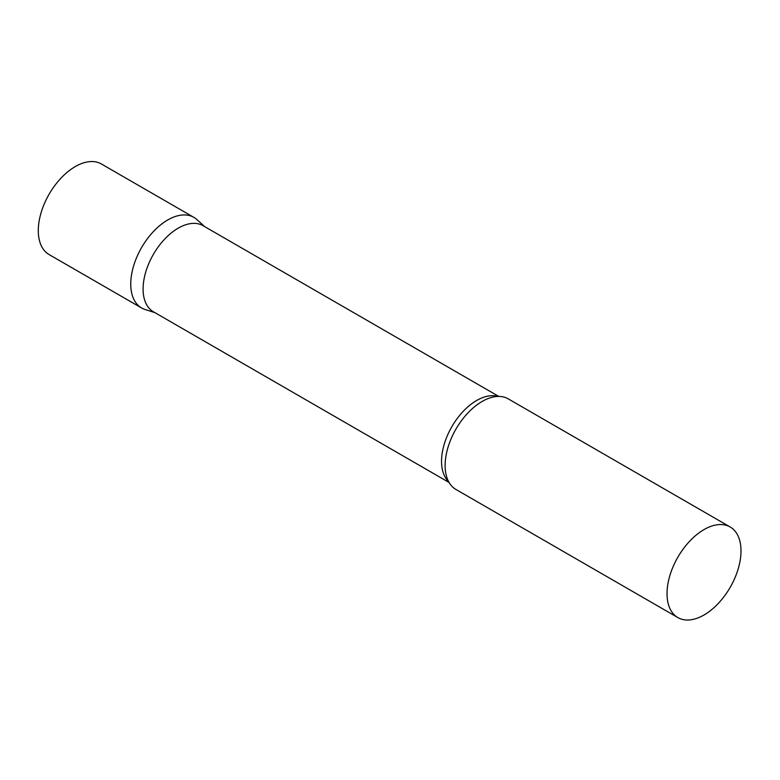 <?xml version="1.0" encoding="UTF-8"?>
<svg xmlns="http://www.w3.org/2000/svg" width="780" height="780" viewBox="0 0 780 780"><rect width="100%" height="100%" fill="white"/><g stroke="black" fill="none" stroke-linecap="round" stroke-linejoin="round"><path stroke-width="1.17" d="M141.58 307.964A52.309 30.196 -60 0 1 133.565 266.058A52.309 30.196 -60 0 1 167.739 219.96A52.309 30.196 -60 0 1 193.889 217.376L101.429 163.995A52.309 30.196 -60 0 0 75.27 166.579A52.309 30.196 -60 0 0 41.106 212.677A52.309 30.196 -60 0 0 49.12 254.582L141.58 307.964M498.781 396.425L203.063 225.693A49.686 28.684 120 0 0 164.775 239.002A49.686 28.684 120 0 0 143.091 289.01A49.686 28.684 120 0 0 153.377 311.756L449.095 482.488M204.623 226.59L196.94 219.609A52.309 30.196 120 0 0 155.746 229.193A52.309 30.196 120 0 0 130.748 284.027A52.309 30.196 120 0 0 145.051 309.494L154.937 312.653M730.168 526.987L508.258 398.873A52.309 30.196 120 0 0 489.752 397.976A52.309 30.196 120 0 0 445.127 465.523A52.309 30.196 120 0 0 445.916 473.889A52.309 30.196 120 0 0 455.959 489.469L677.859 617.584A52.309 30.196 120 0 0 718.166 603.574A52.309 30.196 120 0 0 741 550.933A52.309 30.196 120 0 0 730.168 526.987A52.309 30.196 120 0 0 689.861 541.008A52.309 30.196 120 0 0 667.027 593.639A52.309 30.196 120 0 0 677.859 617.584M497.854 396.435A49.686 28.684 120 0 0 461.019 413.77A49.686 28.684 120 0 0 441.548 461.321A49.686 28.684 120 0 0 448.636 481.669"/></g></svg>
